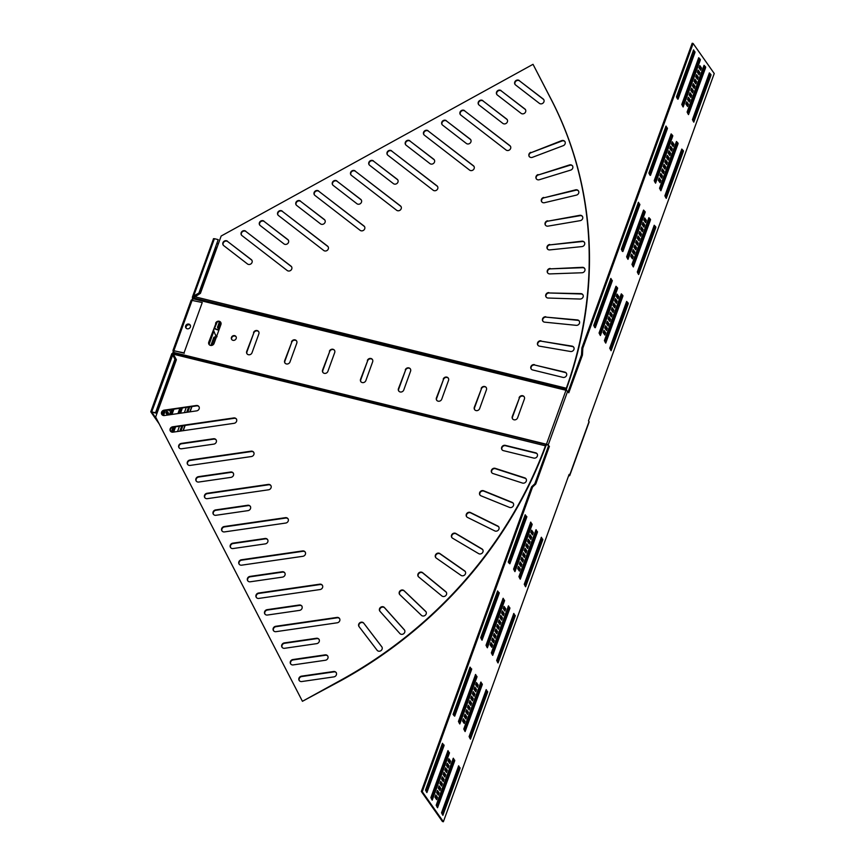 <?xml version="1.0" encoding="UTF-8"?>
<svg xmlns="http://www.w3.org/2000/svg" width="865" height="865" viewBox="0 0 865 865"><rect width="100%" height="100%" fill="white"/><g stroke="black" fill="none" stroke-linecap="round" stroke-linejoin="round"><path stroke-width="1.3" d="M573.787 347.33A2.919 2.617 -35.1 0 0 572.316 346.508L541.274 341.188A2.919 2.617 -35.1 0 0 537.998 345.351M541.014 340.81A2.919 2.617 -35.1 0 0 537.857 345.167A2.919 2.617 -35.1 0 0 539.479 346.162L570.511 351.493A2.919 2.617 -35.1 0 0 573.668 347.135A2.919 2.617 -35.1 0 0 572.046 346.13L541.274 341.188M579.312 321.153A2.919 2.617 -35.1 0 0 577.647 320.31L546.075 317.131A2.919 2.617 -35.1 0 0 542.982 321.315M545.804 316.752A2.919 2.617 -35.1 0 0 542.842 321.131A2.919 2.617 -35.1 0 0 544.647 322.158L576.231 325.337A2.919 2.617 -35.1 0 0 579.193 320.947A2.919 2.617 -35.1 0 0 577.377 319.931L546.075 317.131M582.956 294.846A2.919 2.617 -35.1 0 0 581.096 293.992L549.134 292.976A2.919 2.617 -35.1 0 0 546.248 297.182M548.875 292.597A2.919 2.617 -35.1 0 0 546.096 296.998A2.919 2.617 -35.1 0 0 548.107 298.036L580.058 299.041A2.919 2.617 -35.1 0 0 582.837 294.651A2.919 2.617 -35.1 0 0 580.826 293.613L549.134 292.976M584.708 268.55A2.919 2.617 -35.1 0 0 582.642 267.696L550.464 268.853A2.919 2.617 -35.1 0 0 547.761 273.048M550.194 268.474A2.919 2.617 -35.1 0 0 547.621 272.875A2.919 2.617 -35.1 0 0 549.826 273.913L582.004 272.756A2.919 2.617 -35.1 0 0 584.578 268.355A2.919 2.617 -35.1 0 0 582.383 267.317L550.464 268.853M584.545 242.395A2.919 2.617 -35.1 0 0 582.286 241.551L550.032 244.871A2.919 2.617 -35.1 0 0 547.534 249.055M549.772 244.492A2.919 2.617 -35.1 0 0 547.394 248.882A2.919 2.617 -35.1 0 0 549.794 249.899L582.048 246.579A2.919 2.617 -35.1 0 0 582.026 241.173L550.032 244.871M582.48 216.499A2.919 2.617 -35.1 0 0 580.026 215.688L547.859 221.159A2.919 2.617 -35.1 0 0 545.556 225.311M547.599 220.78A2.919 2.617 -35.1 0 0 545.415 225.127A2.919 2.617 -35.1 0 0 548.01 226.133L580.177 220.662A2.919 2.617 -35.1 0 0 582.361 216.304A2.919 2.617 -35.1 0 0 579.766 215.309L547.859 221.159M578.523 191.003A2.919 2.617 -35.1 0 0 575.874 190.224L543.955 197.815A2.919 2.617 -35.1 0 0 541.847 201.934M543.685 197.436A2.919 2.617 -35.1 0 0 541.695 201.75A2.919 2.617 -35.1 0 0 544.496 202.702L576.414 195.122A2.919 2.617 -35.1 0 0 575.603 189.846L543.955 197.815M565.007 141.655A2.919 2.617 -35.1 0 0 561.98 141.006L531.002 152.705A2.919 2.617 -35.1 0 0 529.283 156.706M530.742 152.327A2.919 2.617 -35.1 0 0 532.31 157.365L563.288 145.655A2.919 2.617 -35.1 0 0 561.709 140.617L531.002 152.705M572.695 166.015A2.919 2.617 -35.1 0 0 569.851 165.291L538.322 174.957A2.919 2.617 -35.1 0 0 536.408 179.023M538.052 174.579A2.919 2.617 -35.1 0 0 539.252 179.747L570.77 170.081A2.919 2.617 -35.1 0 0 569.581 164.912L538.322 174.957M566.413 373.269A2.919 2.617 -35.1 0 0 565.126 372.491L534.775 365.041A2.919 2.617 -35.1 0 0 531.315 369.16M534.516 364.662A2.919 2.617 -35.1 0 0 531.164 368.977A2.919 2.617 -35.1 0 0 532.602 369.939L562.953 377.389A2.919 2.617 -35.1 0 0 566.294 373.064A2.919 2.617 -35.1 0 0 564.856 372.112L534.775 365.041M364.63 226.727A2.919 2.617 -35.1 0 0 364.284 226.392L318.947 191.381A2.919 2.617 -35.1 0 0 314.536 195.058M318.688 191.003A2.919 2.617 -35.1 0 0 314.395 194.874A2.919 2.617 -35.1 0 0 314.892 195.382L360.218 230.393A2.919 2.617 -35.1 0 0 364.014 226.014L318.947 191.381M361.397 200.096A2.919 2.617 -35.1 0 0 361.051 199.772L337.188 181.347A2.919 2.617 -35.1 0 0 332.776 185.013M336.928 180.969A2.919 2.617 -35.1 0 0 332.636 184.829A2.919 2.617 -35.1 0 0 333.122 185.348L356.986 203.772A2.919 2.617 -35.1 0 0 360.781 199.393L337.188 181.347M328.149 246.806A2.919 2.617 -35.1 0 0 327.803 246.482L282.477 211.471A2.919 2.617 -35.1 0 0 278.065 215.136M282.206 211.092A2.919 2.617 -35.1 0 0 277.925 214.953A2.919 2.617 -35.1 0 0 278.411 215.472L323.737 250.482A2.919 2.617 -35.1 0 0 327.543 246.103L282.477 211.471M324.916 220.186A2.919 2.617 -35.1 0 0 324.57 219.851L300.717 201.426A2.919 2.617 -35.1 0 0 296.306 205.102M300.447 201.048A2.919 2.617 -35.1 0 0 296.154 204.919A2.919 2.617 -35.1 0 0 296.652 205.427L320.504 223.851A2.919 2.617 -35.1 0 0 324.31 219.472L300.717 201.426M437.582 186.559A2.919 2.617 -35.1 0 0 437.236 186.224L391.91 151.213A2.919 2.617 -35.1 0 0 387.498 154.889M391.64 150.834A2.919 2.617 -35.1 0 0 387.358 154.705A2.919 2.617 -35.1 0 0 387.844 155.213L433.17 190.224A2.919 2.617 -35.1 0 0 436.976 185.845L391.91 151.213M434.349 159.928A2.919 2.617 -35.1 0 0 434.003 159.603L410.151 141.179A2.919 2.617 -35.1 0 0 405.739 144.844M409.88 140.8A2.919 2.617 -35.1 0 0 405.588 144.66A2.919 2.617 -35.1 0 0 406.085 145.179L429.937 163.604A2.919 2.617 -35.1 0 0 433.743 159.225L410.151 141.179M401.111 206.638A2.919 2.617 -35.1 0 0 400.765 206.313L355.429 171.302A2.919 2.617 -35.1 0 0 351.017 174.968M355.158 170.924A2.919 2.617 -35.1 0 0 350.876 174.784A2.919 2.617 -35.1 0 0 351.363 175.303L396.7 210.314A2.919 2.617 -35.1 0 0 400.495 205.935L355.429 171.302M397.878 180.017A2.919 2.617 -35.1 0 0 397.532 179.682L373.669 161.258A2.919 2.617 -35.1 0 0 369.258 164.934M373.399 160.879A2.919 2.617 -35.1 0 0 369.117 164.75A2.919 2.617 -35.1 0 0 369.604 165.258L393.467 183.683A2.919 2.617 -35.1 0 0 397.262 179.304L373.669 161.258M251.964 260.354A2.919 2.617 -35.1 0 0 251.618 260.019L227.755 241.595A2.919 2.617 -35.1 0 0 223.343 245.271M227.495 241.216A2.919 2.617 -35.1 0 0 223.202 245.087A2.919 2.617 -35.1 0 0 223.689 245.595L247.552 264.02A2.919 2.617 -35.1 0 0 251.347 259.641L227.755 241.595M288.445 240.265A2.919 2.617 -35.1 0 0 288.088 239.94L264.236 221.516A2.919 2.617 -35.1 0 0 259.824 225.181M263.966 221.126A2.919 2.617 -35.1 0 0 259.684 224.997A2.919 2.617 -35.1 0 0 260.17 225.506L284.034 243.941A2.919 2.617 -35.1 0 0 287.829 239.562L264.236 221.516M291.678 266.896A2.919 2.617 -35.1 0 0 291.332 266.561L245.995 231.55A2.919 2.617 -35.1 0 0 241.584 235.226M245.725 231.171A2.919 2.617 -35.1 0 0 241.443 235.042A2.919 2.617 -35.1 0 0 241.93 235.55L287.267 270.561A2.919 2.617 -35.1 0 0 291.062 266.182L245.995 231.55M474.063 166.469A2.919 2.617 -35.1 0 0 473.717 166.145L428.391 131.134A2.919 2.617 -35.1 0 0 423.98 134.799M428.121 130.756A2.919 2.617 -35.1 0 0 423.828 134.616A2.919 2.617 -35.1 0 0 424.326 135.135L469.652 170.146A2.919 2.617 -35.1 0 0 473.447 165.766L428.391 131.134M470.83 139.849A2.919 2.617 -35.1 0 0 470.484 139.514L446.621 121.089A2.919 2.617 -35.1 0 0 442.21 124.765M446.362 120.711A2.919 2.617 -35.1 0 0 442.069 124.582A2.919 2.617 -35.1 0 0 442.556 125.09L466.419 143.514A2.919 2.617 -35.1 0 0 470.214 139.135L446.621 121.089M510.545 146.39A2.919 2.617 -35.1 0 0 510.199 146.055L464.862 111.044A2.919 2.617 -35.1 0 0 460.45 114.721M464.602 110.666A2.919 2.617 -35.1 0 0 460.31 114.537A2.919 2.617 -35.1 0 0 460.796 115.045L506.133 150.056A2.919 2.617 -35.1 0 0 509.928 145.677L464.862 111.044M507.312 119.759A2.919 2.617 -35.1 0 0 506.966 119.435L483.103 101.01A2.919 2.617 -35.1 0 0 478.691 104.676M482.832 100.632A2.919 2.617 -35.1 0 0 478.55 104.492A2.919 2.617 -35.1 0 0 479.037 105.011L502.9 123.436A2.919 2.617 -35.1 0 0 506.695 119.056L483.103 101.01M525.552 109.714A2.919 2.617 -35.1 0 0 525.206 109.39L501.343 90.966A2.919 2.617 -35.1 0 0 496.932 94.631M501.073 90.587A2.919 2.617 -35.1 0 0 496.791 94.447A2.919 2.617 -35.1 0 0 497.278 94.966L521.141 113.391A2.919 2.617 -35.1 0 0 524.936 109.012L501.343 90.966M543.782 99.68A2.919 2.617 -35.1 0 0 543.436 99.345L519.584 80.921A2.919 2.617 -35.1 0 0 515.172 84.597M519.314 80.542A2.919 2.617 -35.1 0 0 515.032 84.413A2.919 2.617 -35.1 0 0 515.518 84.921L539.371 103.346A2.919 2.617 -35.1 0 0 543.177 98.967L519.584 80.921M491.861 472.798A2.919 2.617 144.9 0 1 495.515 468.733L525.023 478.269A2.919 2.617 144.9 0 1 526.136 478.994M491.45 470.29A2.919 2.617 144.9 0 1 495.245 468.354L524.763 477.88A2.919 2.617 144.9 0 1 525.758 482.032A2.919 2.617 144.9 0 1 522.482 483.059L492.964 473.523A2.919 2.617 144.9 0 1 491.45 470.29M480.053 495.158A2.919 2.617 144.9 0 1 483.881 491.158L512.415 502.727A2.919 2.617 144.9 0 1 513.345 503.387M479.643 492.65A2.919 2.617 144.9 0 1 483.611 490.769L512.145 502.349A2.919 2.617 144.9 0 1 512.902 506.501A2.919 2.617 144.9 0 1 509.517 507.398L480.983 495.818A2.919 2.617 144.9 0 1 479.643 492.65M466.732 516.827A2.919 2.617 144.9 0 1 470.733 512.902L498.143 526.461A2.919 2.617 144.9 0 1 498.9 527.044M466.322 514.318A2.919 2.617 144.9 0 1 470.463 512.523L497.883 526.082A2.919 2.617 144.9 0 1 494.91 530.969L467.489 517.411A2.919 2.617 144.9 0 1 466.322 514.318M451.963 537.695A2.919 2.617 144.9 0 1 456.125 533.856L482.292 549.34A2.919 2.617 144.9 0 1 482.886 549.837M451.552 535.186A2.919 2.617 144.9 0 1 455.855 533.478L482.021 548.961A2.919 2.617 144.9 0 1 478.723 553.676L452.557 538.192A2.919 2.617 144.9 0 1 451.552 535.186M435.819 557.676A2.919 2.617 144.9 0 1 440.134 553.935L464.916 571.257A2.919 2.617 144.9 0 1 465.359 571.646M435.409 555.157A2.919 2.617 144.9 0 1 439.874 553.557L464.656 570.878A2.919 2.617 144.9 0 1 461.034 575.387L436.252 558.076A2.919 2.617 144.9 0 1 435.409 555.157M418.368 576.652A2.919 2.617 144.9 0 1 422.834 573.03L446.124 592.103A2.919 2.617 144.9 0 1 446.416 592.384M417.968 574.144A2.919 2.617 144.9 0 1 422.574 572.652L445.853 591.725A2.919 2.617 144.9 0 1 441.95 596.017L418.671 576.944A2.919 2.617 144.9 0 1 417.968 574.144M399.716 594.547A2.919 2.617 144.9 0 1 404.323 591.044L425.991 611.782A2.919 2.617 144.9 0 1 421.536 615.448L399.868 594.709A2.919 2.617 144.9 0 1 399.306 592.038A2.919 2.617 144.9 0 1 404.052 590.665L425.721 611.404A2.919 2.617 144.9 0 1 426.142 611.944M359.148 626.757A2.919 2.617 144.9 0 1 363.981 623.492L382.016 647.117M358.726 624.216A2.919 2.617 144.9 0 1 363.711 623.114L381.843 646.869A2.919 2.617 144.9 0 1 377.183 650.372L359.051 626.617A2.919 2.617 144.9 0 1 358.726 624.216M379.962 611.296A2.919 2.617 144.9 0 1 381.735 606.776A2.919 2.617 144.9 0 1 384.406 607.511L404.355 629.817A2.919 2.617 144.9 0 1 399.922 633.602L379.962 611.296A2.919 2.617 144.9 0 1 384.666 607.89L404.615 630.196A2.919 2.617 144.9 0 1 404.647 630.228M502.1 449.854A2.919 2.617 144.9 0 1 505.571 445.735L535.911 453.184A2.919 2.617 144.9 0 1 537.208 453.963M501.689 447.346A2.919 2.617 144.9 0 1 505.301 445.356L535.651 452.806A2.919 2.617 144.9 0 1 536.895 456.925A2.919 2.617 144.9 0 1 533.737 458.082L503.387 450.633A2.919 2.617 144.9 0 1 501.689 447.346M204.94 497.84A2.919 2.617 144.9 0 1 207.319 493.666L268.528 484.8A2.919 2.617 144.9 0 1 270.907 485.633M204.529 495.321A2.919 2.617 144.9 0 1 207.049 493.288L268.258 484.422A2.919 2.617 144.9 0 1 270.788 485.438A2.919 2.617 144.9 0 1 268.528 489.806L207.319 498.662A2.919 2.617 144.9 0 1 204.529 495.321M213.525 514.459A2.919 2.617 144.9 0 1 215.904 510.296L248.114 505.625A2.919 2.617 144.9 0 1 250.493 506.457M213.114 511.95A2.919 2.617 144.9 0 1 215.634 509.918L247.855 505.246A2.919 2.617 144.9 0 1 248.114 510.62L215.904 515.291A2.919 2.617 144.9 0 1 213.114 511.95M187.759 464.592A2.919 2.617 144.9 0 1 190.138 460.418L251.358 451.552A2.919 2.617 144.9 0 1 253.737 452.384M187.359 462.072A2.919 2.617 144.9 0 1 189.878 460.039L251.088 451.173A2.919 2.617 144.9 0 1 253.618 452.179A2.919 2.617 144.9 0 1 251.358 456.547L190.149 465.413A2.919 2.617 144.9 0 1 187.359 462.072M196.355 481.21A2.919 2.617 144.9 0 1 198.734 477.037L230.944 472.377A2.919 2.617 144.9 0 1 233.323 473.209M195.944 478.702A2.919 2.617 144.9 0 1 198.463 476.658L230.685 471.998A2.919 2.617 144.9 0 1 233.204 473.004A2.919 2.617 144.9 0 1 230.944 477.372L198.734 482.043A2.919 2.617 144.9 0 1 195.944 478.702M239.281 564.337A2.919 2.617 144.9 0 1 241.659 560.163L302.869 551.308A2.919 2.617 144.9 0 1 305.248 552.13M238.87 561.828A2.919 2.617 144.9 0 1 241.389 559.785L302.609 550.929A2.919 2.617 144.9 0 1 305.129 551.935A2.919 2.617 144.9 0 1 302.869 556.303L241.659 565.169A2.919 2.617 144.9 0 1 238.87 561.828M247.866 580.966A2.919 2.617 144.9 0 1 250.245 576.793L282.466 572.133A2.919 2.617 144.9 0 1 284.844 572.954M247.455 578.447A2.919 2.617 144.9 0 1 249.974 576.414L282.195 571.743A2.919 2.617 144.9 0 1 284.715 572.76A2.919 2.617 144.9 0 1 282.466 577.128L250.245 581.788A2.919 2.617 144.9 0 1 247.455 578.447M222.11 531.088A2.919 2.617 144.9 0 1 224.489 526.915L285.699 518.059A2.919 2.617 144.9 0 1 288.077 518.881M221.7 528.569A2.919 2.617 144.9 0 1 224.219 526.536L285.428 517.67A2.919 2.617 144.9 0 1 287.959 518.686A2.919 2.617 144.9 0 1 285.699 523.055L224.489 531.91A2.919 2.617 144.9 0 1 221.7 528.569M230.696 547.707A2.919 2.617 144.9 0 1 233.074 543.544L265.285 538.873A2.919 2.617 144.9 0 1 267.663 539.706M230.285 545.199A2.919 2.617 144.9 0 1 232.804 543.166L265.025 538.495A2.919 2.617 144.9 0 1 267.545 539.511A2.919 2.617 144.9 0 1 265.285 543.88L233.074 548.54A2.919 2.617 144.9 0 1 230.285 545.199M162.004 414.713A2.919 2.617 144.9 0 1 164.382 410.54L196.604 405.88A2.919 2.617 144.9 0 1 198.982 406.701M161.593 412.194A2.919 2.617 144.9 0 1 164.123 410.161L196.333 405.501A2.919 2.617 144.9 0 1 198.863 406.507A2.919 2.617 144.9 0 1 196.604 410.875L164.382 415.535A2.919 2.617 144.9 0 1 161.593 412.194M179.174 447.962A2.919 2.617 144.9 0 1 181.553 443.788L213.774 439.128A2.919 2.617 144.9 0 1 216.153 439.95M178.774 445.453A2.919 2.617 144.9 0 1 181.293 443.41L213.504 438.75A2.919 2.617 144.9 0 1 216.034 439.755A2.919 2.617 144.9 0 1 213.774 444.123L181.553 448.784A2.919 2.617 144.9 0 1 178.774 445.453M170.589 431.332A2.919 2.617 144.9 0 1 172.968 427.169L234.188 418.303A2.919 2.617 144.9 0 1 236.567 419.125M170.178 428.824A2.919 2.617 144.9 0 1 172.708 426.791L233.918 417.925A2.919 2.617 144.9 0 1 234.188 423.299L172.968 432.165A2.919 2.617 144.9 0 1 170.178 428.824M256.451 597.585A2.919 2.617 144.9 0 1 258.83 593.422L320.039 584.556A2.919 2.617 144.9 0 1 322.418 585.378M256.04 595.077A2.919 2.617 144.9 0 1 258.559 593.033L319.78 584.178A2.919 2.617 144.9 0 1 322.299 585.183A2.919 2.617 144.9 0 1 320.039 589.552L258.83 598.418A2.919 2.617 144.9 0 1 256.04 595.077M265.036 614.215A2.919 2.617 144.9 0 1 267.415 610.041L299.636 605.381A2.919 2.617 144.9 0 1 302.015 606.203M264.625 611.696A2.919 2.617 144.9 0 1 267.144 609.663L299.366 605.003A2.919 2.617 144.9 0 1 299.636 610.376L267.415 615.037A2.919 2.617 144.9 0 1 264.625 611.696M273.621 630.834A2.919 2.617 144.9 0 1 276 626.671L337.209 617.805A2.919 2.617 144.9 0 1 339.588 618.637M273.21 628.325A2.919 2.617 144.9 0 1 275.73 626.292L336.95 617.426A2.919 2.617 144.9 0 1 339.469 618.432A2.919 2.617 144.9 0 1 337.209 622.8L276 631.666A2.919 2.617 144.9 0 1 273.21 628.325M282.206 647.463A2.919 2.617 144.9 0 1 284.585 643.29L316.806 638.63A2.919 2.617 144.9 0 1 319.185 639.451M281.795 644.955A2.919 2.617 144.9 0 1 284.315 642.911L316.536 638.251A2.919 2.617 144.9 0 1 316.806 643.625L284.585 648.296A2.919 2.617 144.9 0 1 281.795 644.955M290.791 664.093A2.919 2.617 144.9 0 1 293.17 659.919L325.391 655.259A2.919 2.617 144.9 0 1 327.77 656.081M290.381 661.574A2.919 2.617 144.9 0 1 292.9 659.541L325.121 654.87A2.919 2.617 144.9 0 1 327.64 655.886A2.919 2.617 144.9 0 1 325.391 660.255L293.17 664.915A2.919 2.617 144.9 0 1 290.381 661.574M299.377 680.712A2.919 2.617 144.9 0 1 301.755 676.549L333.976 671.878A2.919 2.617 144.9 0 1 336.355 672.711M298.966 678.203A2.919 2.617 144.9 0 1 301.485 676.16L333.706 671.5A2.919 2.617 144.9 0 1 333.976 676.873L301.755 681.544A2.919 2.617 144.9 0 1 298.966 678.203M186.213 328.268A2.584 2.314 144.9 0 1 190.365 325.359M186.051 328.105A2.584 2.314 144.9 0 1 190.257 325.143A2.584 2.314 144.9 0 0 186.051 328.105M231.842 339.653A2.584 2.314 144.9 0 1 236.048 336.701M236.167 338.561A2.584 2.314 144.9 0 1 231.701 339.469A2.584 2.314 144.9 0 1 233.539 335.631A2.584 2.314 144.9 0 1 236.167 338.561M548.28 444.751L567.656 391.196L565.959 390.342L546.572 443.896L549.394 446.351L535.738 484.065L532.581 486.995L422.271 791.713L443.377 821.75L569.116 474.409L569.646 475.166A3.125 0.854 19.9 0 1 569.743 475.534A3.125 0.854 19.9 0 1 568.608 475.793M567.656 391.196L568.781 392.796L582.437 355.082L582.826 348.206L693.125 43.488L714.231 73.514L588.492 420.855L589.033 421.612A3.125 0.854 19.9 0 1 589.13 421.979L569.743 475.534M258.711 331.728A2.919 2.617 -35.1 0 0 253.802 332.939L246.979 351.796A2.919 2.617 144.9 0 0 247.12 353.926M220.77 322.418A2.919 2.617 -35.1 0 0 215.872 323.629L209.038 342.486A2.919 2.617 144.9 0 0 209.189 344.616M296.641 341.037A2.919 2.617 -35.1 0 0 291.743 342.248L284.909 361.105A2.919 2.617 144.9 0 0 285.061 363.235M334.582 350.347A2.919 2.617 -35.1 0 0 329.673 351.558L322.85 370.415A2.919 2.617 144.9 0 0 322.991 372.555M372.512 359.656A2.919 2.617 -35.1 0 0 367.614 360.867L360.792 379.724A2.919 2.617 144.9 0 0 360.932 381.865M410.453 368.966A2.919 2.617 -35.1 0 0 405.544 370.177L398.722 389.034A2.919 2.617 144.9 0 0 398.862 391.175M448.384 378.275A2.919 2.617 -35.1 0 0 443.486 379.486L436.663 398.343A2.919 2.617 144.9 0 0 436.803 400.484M486.325 387.596A2.919 2.617 -35.1 0 0 481.416 388.796L474.593 407.653A2.919 2.617 144.9 0 0 474.734 409.794M524.255 396.905A2.919 2.617 -35.1 0 0 519.357 398.105L512.534 416.962A2.919 2.617 144.9 0 0 512.675 419.103M302.436 701.299L341.264 679.922A411.816 368.879 144.9 0 0 545.566 445.54L546.15 444.545A411.816 181.088 -176.8 0 0 546.291 444.405L546.55 443.961A411.816 368.879 144.9 0 0 546.572 443.896L546.842 444.275A411.816 368.879 144.9 0 1 546.821 444.34L546.237 445.345A411.816 181.088 -176.8 0 1 546.096 445.475L545.837 445.918A411.816 368.879 144.9 0 1 341.524 680.301L302.436 701.299L155.635 417.038L176.395 359.71L173.227 353.926A1.665 0.584 -76.2 0 1 173.032 353.969A1.665 0.584 -76.2 0 1 172.881 353.85L172.481 354.531L175.173 359.613L155.83 413.07L151.753 412.151L156.965 419.601M546.821 444.34L173.638 352.444L173.962 350.79A1.665 0.584 -76.2 0 1 174.092 351.19M192.571 300.144L193.349 297.776M253.542 332.56A2.919 2.617 -35.1 0 1 258.581 331.533A2.919 2.617 -35.1 0 1 258.851 333.868L252.029 352.725A2.919 2.617 144.9 0 1 246.979 353.753A2.919 2.617 144.9 0 1 246.709 351.417L253.802 332.939M215.601 323.25A2.919 2.617 -35.1 0 1 220.651 322.223A2.919 2.617 -35.1 0 1 220.91 324.559L214.088 343.416A2.919 2.617 144.9 0 1 209.038 344.432A2.919 2.617 144.9 0 1 208.779 342.108L215.872 323.629M291.473 341.87A2.919 2.617 -35.1 0 1 296.522 340.842A2.919 2.617 -35.1 0 1 296.782 343.178L289.959 362.035A2.919 2.617 144.9 0 1 284.65 360.727L291.743 342.248M329.414 351.179A2.919 2.617 -35.1 0 1 334.723 352.488L327.9 371.345A2.919 2.617 144.9 0 1 322.85 372.372A2.919 2.617 144.9 0 1 322.58 370.036L329.673 351.558M367.344 360.489A2.919 2.617 -35.1 0 1 372.393 359.462A2.919 2.617 -35.1 0 1 372.653 361.797L365.83 380.654A2.919 2.617 144.9 0 1 360.521 379.346L367.614 360.867M405.285 369.798A2.919 2.617 -35.1 0 1 410.594 371.107L403.771 389.964A2.919 2.617 144.9 0 1 398.722 390.991A2.919 2.617 144.9 0 1 398.451 388.655L405.544 370.177M443.215 379.108A2.919 2.617 -35.1 0 1 448.265 378.081A2.919 2.617 -35.1 0 1 448.524 380.416L441.701 399.273A2.919 2.617 144.9 0 1 436.393 397.965L443.486 379.486M481.156 388.417A2.919 2.617 -35.1 0 1 486.465 389.726L479.643 408.583A2.919 2.617 144.9 0 1 474.593 409.61A2.919 2.617 144.9 0 1 474.323 407.274L481.416 388.796M519.087 397.727A2.919 2.617 -35.1 0 1 524.136 396.7A2.919 2.617 -35.1 0 1 524.395 399.035L517.573 417.892A2.919 2.617 144.9 0 1 512.264 416.584L519.357 398.105M565.959 390.342A411.816 368.879 -35.1 0 0 565.98 390.277L193.079 298.76M549.394 446.351L546.842 444.275M502.414 610.917L504.122 613.35L503.3 615.61L501.603 613.177L502.414 610.917M504.057 606.397L505.766 608.819L504.944 611.079L503.235 608.657L504.057 606.397M487.373 647.788L486.022 645.29L503.149 598.277L504.544 600.807L487.373 647.788M492.704 655.378L491.342 652.88L508.479 605.857L509.874 608.387L492.704 655.378M500.781 615.448L502.479 617.87L501.668 620.129L499.959 617.707L500.781 615.448M499.137 619.967L500.846 622.4L500.024 624.66L498.327 622.227L499.137 619.967M497.505 624.498L499.202 626.92L498.391 629.179L496.683 626.757L497.505 624.498M495.861 629.017L497.57 631.45L496.748 633.71L495.039 631.288L495.861 629.017M526.72 543.793L528.418 546.215L527.607 548.475L525.898 546.053L526.72 543.793M525.077 548.313L526.785 550.745L525.963 553.005L524.255 550.572L525.077 548.313M523.444 552.843L525.142 555.265L524.331 557.525L522.622 555.103L523.444 552.843M521.8 557.363L523.509 559.796L522.687 562.055L520.979 559.623L521.8 557.363M498.035 662.958L496.672 660.46L513.81 613.447L515.205 615.977L498.035 662.958M517.702 568.683L518.524 566.413L520.233 568.846L519.411 571.105L517.702 568.683M526.796 517.032L509.863 563.796L508.231 562.055L525.196 514.761L526.796 517.032L525.844 516.805L509.042 563.212M520.168 561.893L521.865 564.315L521.054 566.586L519.346 564.153L520.168 561.893M474.842 687.102L476.55 689.524L475.728 691.784L474.02 689.362L474.842 687.102M473.198 691.622L474.907 694.054L474.085 696.314L472.387 693.892L473.198 691.622M471.566 696.152L473.274 698.574L472.452 700.845L470.744 698.412L471.566 696.152M469.922 700.672L471.63 703.104L470.809 705.364L469.111 702.942L469.922 700.672M471.641 669.402L454.709 716.166L453.076 714.414L470.041 667.12L471.641 669.402L470.69 669.164L453.887 715.571M465.013 714.252L466.711 716.674L465.9 718.945L464.191 716.512L465.013 714.252M466.646 709.722L468.354 712.154L467.532 714.414L465.824 711.992L466.646 709.722M468.289 705.202L469.987 707.624L469.176 709.895L467.468 707.462L468.289 705.202M476.474 682.572L478.183 685.004L477.361 687.264L475.664 684.831L476.474 682.572M459.791 723.973L458.439 721.475L475.577 674.451L476.972 676.981L459.791 723.973M465.121 731.563L463.77 729.054L480.908 682.042L482.292 684.572L465.121 731.563M470.452 739.143L469.1 736.645L486.227 689.621L487.622 692.151L470.452 739.143M494.229 633.548L495.926 635.97L495.115 638.24L493.407 635.807L494.229 633.548M492.585 638.067L494.293 640.5L493.472 642.76L491.763 640.338L492.585 638.067M499.213 593.217L482.043 640.208L480.691 637.71L497.613 590.946L499.213 593.217L498.262 592.99L481.47 639.386M490.131 644.857L490.952 642.598L492.65 645.02L491.839 647.29L490.131 644.857M514.945 571.614L513.594 569.116L530.732 522.092L532.126 524.623L514.945 571.614M531.629 530.213L533.337 532.635L532.516 534.905L530.818 532.472L531.629 530.213M529.996 534.732L531.694 537.165L530.883 539.425L529.175 537.003L529.996 534.732M528.353 539.263L530.061 541.685L529.239 543.955L527.542 541.522L528.353 539.263M520.276 579.193L518.924 576.696L536.062 529.683L537.446 532.202L520.276 579.193M525.606 586.784L524.255 584.286L541.382 537.262L542.777 539.792L525.606 586.784M462.548 721.042L463.37 718.783L465.078 721.205L464.256 723.464L462.548 721.042M447.259 763.276L448.967 765.709L448.146 767.969L446.448 765.547L447.259 763.276M445.626 767.806L447.335 770.228L446.513 772.499L444.805 770.066L445.626 767.806M443.983 772.326L445.691 774.759L444.87 777.019L443.172 774.597L443.983 772.326M442.35 776.857L444.059 779.279L443.237 781.549L441.528 779.116L442.35 776.857M444.059 745.576L426.888 792.567L425.537 790.069L442.458 743.305L444.059 745.576L443.118 745.349L426.315 791.745M437.43 790.437L439.139 792.859L438.317 795.119L436.62 792.697L437.43 790.437M439.074 785.907L440.772 788.339L439.961 790.599L438.252 788.166L439.074 785.907M440.707 781.387L442.415 783.809L441.593 786.069L439.896 783.647L440.707 781.387M448.903 758.756L450.611 761.178L449.789 763.449L448.081 761.016L448.903 758.756M432.219 800.157L430.867 797.649L447.994 750.636L449.389 753.166L432.219 800.157M437.549 807.737L436.187 805.239L453.325 758.216L454.72 760.746L437.549 807.737M442.88 815.327L441.518 812.819L458.655 765.806L460.05 768.336L442.88 815.327M434.976 797.216L435.798 794.957L437.495 797.389L436.684 799.649L434.976 797.216M632.38 251.888L634.088 254.31L634.91 252.05L633.202 249.628L632.38 251.888M630.747 256.418L632.456 258.84L633.266 256.581L631.569 254.148L630.747 256.418M645.193 211.828L643.56 210.076L626.628 256.84L627.99 259.349L645.16 212.358L643.43 210.444M650.523 219.407L648.891 217.666L631.958 264.43L633.353 266.961L650.491 219.937L648.761 218.023M634.023 247.358L635.732 249.79L636.543 247.531L634.845 245.098L634.023 247.358M635.656 242.838L637.364 245.26L638.186 243L636.478 240.578L635.656 242.838M637.3 238.308L639.008 240.74L639.819 238.481L638.121 236.048L637.3 238.308M638.932 233.788L640.641 236.21L641.462 233.95L639.754 231.517L638.932 233.788M608.084 319.012L609.793 321.445L610.604 319.185L608.906 316.752L608.084 319.012M609.717 314.492L611.425 316.914L612.247 314.655L610.539 312.233L609.717 314.492M611.36 309.962L613.069 312.395L613.88 310.135L612.182 307.702L611.36 309.962M612.993 305.442L614.701 307.864L615.523 305.604L613.815 303.183L612.993 305.442M655.843 226.998L654.221 225.246L637.289 272.01L638.651 274.519L655.821 227.527L654.091 225.614M617.091 294.122L616.269 296.392L617.978 298.814L618.799 296.554L617.091 294.122M595.325 327.716L612.258 280.952L610.863 278.422L593.725 325.445L594.839 327.597M614.637 300.912L616.345 303.345L617.156 301.074L615.458 298.652L614.637 300.912M659.963 175.703L661.671 178.136L662.482 175.876L660.784 173.443L659.963 175.703M661.595 171.184L663.304 173.606L664.125 171.346L662.417 168.924L661.595 171.184M663.239 166.653L664.947 169.086L665.758 166.815L664.061 164.393L663.239 166.653M664.871 162.133L666.58 164.555L667.402 162.296L665.693 159.863L664.871 162.133M650.48 175.357L667.412 128.593L666.018 126.063L648.88 173.076L649.993 175.238M669.791 148.553L671.5 150.986L672.31 148.715L670.613 146.293L669.791 148.553M668.148 153.083L669.856 155.505L670.678 153.246L668.969 150.813L668.148 153.083M666.515 157.603L668.223 160.036L669.034 157.765L667.337 155.343L666.515 157.603M658.319 180.234L660.027 182.656L660.849 180.396L659.141 177.974L658.319 180.234M672.765 135.643L671.143 133.902L654.21 180.666L655.562 183.164L672.732 136.173L671.013 134.259M678.095 143.233L676.462 141.482L659.541 188.246L660.892 190.754L678.063 143.763L676.333 141.849M683.426 150.813L681.793 149.072L664.871 195.836L666.255 198.366L683.393 151.343L681.663 149.429M640.576 229.257L642.284 231.69L643.095 229.42L641.398 226.998L640.576 229.257M642.208 224.738L643.917 227.16L644.739 224.9L643.03 222.467L642.208 224.738M622.897 251.531L639.83 204.767L638.435 202.248L621.308 249.261L622.422 251.412M644.674 217.948L643.852 220.207L645.56 222.64L646.371 220.37L644.674 217.948M617.61 288.013L615.988 286.261L599.056 333.025L600.407 335.523L617.578 288.542L615.858 286.618M603.165 332.593L604.873 335.025L605.695 332.755L603.986 330.333L603.165 332.593M604.808 328.073L606.516 330.495L607.327 328.235L605.63 325.802L604.808 328.073M606.441 323.542L608.149 325.975L608.971 323.705L607.262 321.283L606.441 323.542M622.941 295.592L621.308 293.851L604.386 340.615L605.738 343.113L622.908 296.122L621.178 294.208M628.271 303.183L626.638 301.431L609.717 348.195L611.101 350.725L628.239 303.712L626.509 301.788M672.246 141.763L671.424 144.022L673.132 146.455L673.954 144.196L672.246 141.763M687.534 99.529L689.243 101.951L690.065 99.691L688.356 97.258L687.534 99.529M689.178 94.999L690.886 97.431L691.697 95.161L690 92.739L689.178 94.999M690.811 90.479L692.519 92.901L693.341 90.641L691.632 88.208L690.811 90.479M692.454 85.949L694.163 88.381L694.973 86.111L693.276 83.689L692.454 85.949M678.052 99.172L694.984 52.408L693.589 49.878L676.462 96.902L677.576 99.053M697.363 72.368L699.071 74.801L699.893 72.541L698.185 70.108L697.363 72.368M695.73 76.899L697.439 79.32L698.25 77.061L696.552 74.639L695.73 76.899M694.087 81.429L695.795 83.851L696.617 81.591L694.909 79.158L694.087 81.429M685.902 104.049L687.61 106.482L688.421 104.211L686.724 101.789L685.902 104.049M700.347 59.469L698.715 57.717L681.782 104.481L683.145 106.99L700.315 59.999L698.585 58.085M705.678 67.048L704.045 65.308L687.113 112.072L688.508 114.602L705.645 67.578L703.915 65.664M710.998 74.639L709.376 72.887L692.443 119.651L693.795 122.16L710.976 75.168L709.246 73.255M699.828 65.589L699.007 67.848L700.715 70.27L701.526 68.011L699.828 65.589M502.154 611.652L503.171 613.112L502.619 614.637M503.787 607.133L504.814 608.582L504.263 610.117M502.814 598.883L503.592 600.57L486.8 646.977M508.144 606.473L508.923 608.16L492.131 654.556M500.511 616.183L501.538 617.642L500.986 619.167M498.878 620.702L499.894 622.162L499.343 623.687M497.234 625.233L498.262 626.692L497.71 628.217M495.602 629.752L496.618 631.212L496.067 632.737M526.45 544.528L527.477 545.988L526.926 547.513M524.817 549.048L525.833 550.508L525.282 552.032M523.174 553.578L524.201 555.038L523.649 556.563M521.541 558.098L522.557 559.558L522.006 561.082M513.475 614.053L514.253 615.739L497.451 662.147M518.254 567.148L519.281 568.608L518.73 570.132M525.066 515.118L525.844 516.805M519.897 562.628L520.925 564.088L520.373 565.613M474.571 687.837L475.599 689.297L475.047 690.821M472.939 692.357L473.955 693.817L473.404 695.341M471.295 696.887L472.322 698.347L471.771 699.871M469.663 701.418L470.679 702.867L470.128 704.391M469.911 667.488L470.69 669.164M464.743 714.987L465.77 716.447L465.219 717.972M466.386 710.468L467.403 711.917L466.851 713.441M468.019 705.937L469.046 707.397L468.495 708.922M476.215 683.307L477.231 684.766L476.68 686.291M475.242 675.068L476.02 676.754L459.218 723.151M480.572 682.658L481.351 684.334L464.548 730.741M485.892 690.238L486.681 691.924L469.879 738.321M493.958 634.283L494.985 635.743L494.434 637.267M492.326 638.813L493.342 640.262L492.791 641.787M497.483 591.303L498.262 592.99M490.682 643.333L491.709 644.793L491.158 646.317M530.396 522.709L531.175 524.385L514.372 570.792M531.37 530.948L532.386 532.408L531.834 533.932M529.726 535.478L530.753 536.927L530.202 538.452M528.093 539.998L529.11 541.458L528.558 542.982M535.716 530.288L536.505 531.975L519.703 578.382M541.047 537.879L541.836 539.555L525.033 585.962M463.11 719.518L464.127 720.977L463.575 722.502M447 764.011L448.016 765.471L447.464 766.995M445.356 768.542L446.383 770.001L445.832 771.526M443.723 773.072L444.74 774.521L444.188 776.046M442.08 777.592L443.107 779.051L442.556 780.576M442.329 743.662L443.118 745.349M437.171 791.172L438.187 792.632L437.636 794.157M438.804 786.642L439.831 788.101L439.279 789.626M440.447 782.122L441.464 783.571L440.912 785.106M448.632 759.492L449.659 760.951L449.108 762.476M447.659 751.252L448.438 752.928L431.646 799.336M452.99 758.832L453.768 760.519L436.976 806.915M458.32 766.422L459.099 768.098L442.307 814.506M435.528 795.692L436.555 797.152L436.003 798.676M548.442 446.113L534.797 483.827L531.629 486.757L421.331 791.486L442.426 821.512L443.377 821.75M568.1 391.823L581.485 354.845L581.875 347.968L692.184 43.25L693.125 43.488M633.407 253.348L633.959 251.823L632.931 250.363M631.774 257.867L632.326 256.343L631.299 254.883M627.417 258.527L644.241 211.59M632.748 266.117L649.572 219.18M635.051 248.817L635.602 247.293L634.575 245.833M636.683 244.298L637.235 242.773L636.207 241.313M638.327 239.767L638.878 238.243L637.851 236.783M639.959 235.248L640.511 233.712L639.484 232.263M609.111 320.472L609.663 318.947L608.636 317.487M610.744 315.952L611.296 314.428L610.279 312.968M612.388 311.422L612.939 309.897L611.912 308.437M614.02 306.902L614.572 305.377L613.555 303.918M638.067 273.697L654.902 226.76M617.296 297.852L617.848 296.317L616.832 294.868M594.504 327.121L611.306 280.714L610.528 279.038M615.664 302.372L616.215 300.847L615.188 299.387M660.99 177.163L661.541 175.638L660.514 174.179M662.622 172.643L663.174 171.108L662.147 169.659M664.266 168.113L664.817 166.588L663.79 165.129M665.899 163.582L666.45 162.058L665.423 160.609M649.658 174.762L666.461 128.355L665.682 126.679M670.818 150.013L671.37 148.488L670.343 147.028M669.175 154.532L669.726 153.008L668.699 151.559M667.542 159.063L668.094 157.538L667.066 156.078M659.346 181.693L659.898 180.169L658.87 178.709M654.989 182.342L671.824 135.416M660.319 189.932L677.144 142.995M665.65 197.512L682.474 150.586M641.603 230.717L642.154 229.193L641.127 227.733M643.236 226.187L643.787 224.662L642.771 223.213M622.086 250.947L638.878 204.54L638.1 202.853M644.879 221.667L645.431 220.143L644.403 218.683M599.834 334.712L616.669 287.775M604.192 334.052L604.743 332.528L603.716 331.068M605.835 329.522L606.387 327.997L605.359 326.548M607.468 325.002L608.019 323.478L606.992 322.018M605.165 342.291L621.989 295.365M610.495 349.882L627.32 302.945M672.451 145.482L673.002 143.958L671.986 142.498M688.562 100.989L689.113 99.453L688.086 98.005M690.205 96.458L690.757 94.934L689.729 93.474M691.838 91.928L692.389 90.403L691.362 88.954M693.481 87.408L694.033 85.884L693.006 84.424M677.241 98.578L694.033 52.181L693.254 50.494M698.39 73.828L698.942 72.303L697.914 70.843M696.758 78.358L697.309 76.834L696.282 75.374M695.114 82.878L695.665 81.353L694.638 79.894M686.918 105.508L687.48 103.984L686.453 102.524M682.572 106.168L699.396 59.231M687.891 113.748L704.726 66.821M693.222 121.338L710.057 74.401M700.034 69.308L700.585 67.784L699.558 66.324M535.738 484.065L534.797 483.827M532.581 486.995L531.629 486.757M422.271 791.713L421.331 791.486M437.495 797.389L436.555 797.152M450.611 761.178L449.659 760.951M442.415 783.809L441.464 783.571M440.772 788.339L439.831 788.101M439.139 792.859L438.187 792.632M444.059 779.279L443.107 779.051M445.691 774.759L444.74 774.521M447.335 770.228L446.383 770.001M448.967 765.709L448.016 765.471M465.078 721.205L464.127 720.977M530.061 541.685L529.11 541.458M531.694 537.165L530.753 536.927M533.337 532.635L532.386 532.408M492.65 645.02L491.709 644.793M494.293 640.5L493.342 640.262M495.926 635.97L494.985 635.743M478.183 685.004L477.231 684.766M469.987 707.624L469.046 707.397M468.354 712.154L467.403 711.917M466.711 716.674L465.77 716.447M471.63 703.104L470.679 702.867M473.274 698.574L472.322 698.347M474.907 694.054L473.955 693.817M476.55 689.524L475.599 689.297M521.865 564.315L520.925 564.088M520.233 568.846L519.281 568.608M523.509 559.796L522.557 559.558M525.142 555.265L524.201 555.038M526.785 550.745L525.833 550.508M528.418 546.215L527.477 545.988M497.57 631.45L496.618 631.212M499.202 626.92L498.262 626.692M500.846 622.4L499.894 622.162M502.479 617.87L501.538 617.642M505.766 608.819L504.814 608.582M504.122 613.35L503.171 613.112M173.638 352.444L173.27 352.996M546.096 445.475L546.15 444.545L173.314 353.039L173.227 353.926M173.26 353.98L173.833 354.628M173.314 353.039L173.562 354.239L545.837 445.918M582.437 355.082L581.485 354.845M582.826 348.206L581.875 347.968M701.526 68.011L700.585 67.784M688.421 104.211L687.48 103.984M696.617 81.591L695.665 81.353M698.25 77.061L697.309 76.834M699.893 72.541L698.942 72.303M694.973 86.111L694.033 85.884M693.341 90.641L692.389 90.403M691.697 95.161L690.757 94.934M690.065 99.691L689.113 99.453M673.954 144.196L673.002 143.958M608.971 323.705L608.019 323.478M607.327 328.235L606.387 327.997M605.695 332.755L604.743 332.528M646.371 220.37L645.431 220.143M644.739 224.9L643.787 224.662M643.095 229.42L642.154 229.193M660.849 180.396L659.898 180.169M669.034 157.765L668.094 157.538M670.678 153.246L669.726 153.008M672.31 148.715L671.37 148.488M667.402 162.296L666.45 162.058M665.758 166.815L664.817 166.588M664.125 171.346L663.174 171.108M662.482 175.876L661.541 175.638M617.156 301.074L616.215 300.847M618.799 296.554L617.848 296.317M615.523 305.604L614.572 305.377M613.88 310.135L612.939 309.897M612.247 314.655L611.296 314.428M610.604 319.185L609.663 318.947M641.462 233.95L640.511 233.712M639.819 238.481L638.878 238.243M638.186 243L637.235 242.773M636.543 247.531L635.602 247.293M633.266 256.581L632.326 256.343M634.91 252.05L633.959 251.823M533.024 64.313L551.297 99.702A411.816 368.879 -35.1 0 1 566.424 387.942L566.132 389.337A411.816 340.583 -132.8 0 1 566.11 389.661L566.251 390.656L566.543 389.261A411.816 340.583 -132.8 0 0 566.564 388.947L566.683 388.32A411.816 368.879 -35.1 0 0 551.567 100.081L533.024 64.313L221.17 236.015L200.421 293.343L193.219 297.895M184.029 352.866L202.259 302.523L184.029 352.866L173.022 350.606A1.665 0.584 -76.2 0 1 172.903 352.715A1.665 0.584 -76.2 0 1 172.265 353.699M190.376 327.013A2.584 2.314 144.9 0 1 185.91 327.921A2.584 2.314 144.9 0 1 187.759 324.083A2.584 2.314 144.9 0 1 190.376 327.013M191.911 299.993A1.665 0.584 103.8 0 0 192.225 299.355A1.665 0.584 103.8 0 0 192.344 297.236L193.295 297.474L193.695 295.917L198.863 293.073L218.207 239.627L198.863 293.073M193.392 297.722A1.665 0.584 103.8 0 0 193.295 297.474L193.965 296.295L199.123 293.462M217.299 243.249L218.131 244.417M199.491 293.851L215.936 247.012M220.391 322.072L218.391 327.608L217.439 327.381L218.715 329.197A2.087 0.573 19.9 0 1 218.78 329.446A2.087 0.573 19.9 0 1 216.996 329.392A2.087 0.573 19.9 0 1 214.931 328.268A1.665 0.584 103.8 0 0 214.779 328.159A1.665 0.584 103.8 0 0 214.023 329.003A1.665 0.584 103.8 0 0 213.698 330.776L216.088 336.474L217.039 336.701M167.453 415.092L165.972 412.994L166.794 410.734L168.502 413.156L167.821 415.038M173.216 365.019L156.489 412.648M169.724 409.772L169.313 410.897L168.632 409.924M161.712 413.827L162.566 411.47M165.377 410.399L163.517 415.535M169.432 414.811L171.346 409.534M173.897 409.167L171.994 414.432M171.324 431.905L173.043 427.159M177.952 413.578L179.866 408.302M182.418 407.934L180.515 413.2M175.595 426.791L173.692 432.057M174.914 359.235L155.559 412.692L150.769 411.794L159.138 423.818M166.523 411.47L167.551 412.929L166.999 414.454M164.285 410.551L162.609 415.211M172.816 409.318L170.902 414.595M181.336 408.085L179.423 413.362M174.503 426.942L172.611 432.197M215.85 335.242L216.78 335.988M218.921 330.062A3.125 0.854 19.9 0 1 214.347 328.408M211.957 345.362L214.812 337.501L213.86 337.264L210.887 345.47M216.434 336.918L214.812 337.501M216.088 336.474L213.86 337.264M217.439 327.381L219.515 321.65M218.391 327.608L219.321 328.938M202.259 302.523L191.251 300.252M173.022 350.606L174.006 350.757M218.207 239.627L214.412 238.686L193.695 295.917L192.344 297.236L213.46 238.891M214.412 238.686L213.417 238.729M184.299 353.244L174.243 350.779M172.481 354.531L171.93 353.623L172.481 354.531L171.93 353.623L172.881 353.85L172.751 354.91L151.764 411.762M188.602 407.037L186.699 412.313M181.78 425.894L179.866 431.159M189.695 406.874L187.781 412.151M182.872 425.731L180.958 431.008M172.751 354.91L175.173 359.613M167.551 412.929L168.502 413.156M569.646 475.166L589.033 421.612M460.05 768.336L459.099 768.098M460.083 767.806L459.131 767.569M454.72 760.746L453.768 760.519M454.752 760.216L453.801 759.989M449.389 753.166L448.438 752.928M449.422 752.637L448.47 752.399M444.091 745.046L443.139 744.819M542.777 539.792L541.836 539.555M542.809 539.263L541.858 539.036M537.446 532.202L536.505 531.975M537.479 531.683L536.527 531.445M532.126 524.623L531.175 524.385M532.148 524.093L531.207 523.866M499.246 592.687L498.294 592.46M487.622 692.151L486.681 691.924M487.655 691.622L486.703 691.395M482.292 684.572L481.351 684.334M482.324 684.042L481.373 683.804M476.972 676.981L476.02 676.754M476.993 676.452L476.053 676.225M471.663 668.872L470.722 668.634M526.817 516.513L525.877 516.275M515.205 615.977L514.253 615.739M515.237 615.448L514.286 615.21M509.874 608.387L508.923 608.16M509.907 607.857L508.955 607.63M504.544 600.807L503.592 600.57M504.576 600.278L503.625 600.04M173.389 352.888L546.291 444.405L546.237 445.345M710.976 75.168L710.024 74.931M705.645 67.578L704.694 67.351M700.315 59.999L699.363 59.761M695.017 51.878L694.065 51.651M694.984 52.408L694.033 52.181M628.239 303.712L627.287 303.474M622.908 296.122L621.967 295.884M617.578 288.542L616.637 288.305M639.862 204.237L638.911 204.01M639.83 204.767L638.878 204.54M683.393 151.343L682.442 151.115M678.063 143.763L677.122 143.525M672.732 136.173L671.791 135.946M667.434 128.063L666.493 127.825M667.412 128.593L666.461 128.355M612.279 280.422L611.339 280.195M612.258 280.952L611.306 280.714M655.821 227.527L654.87 227.29M650.491 219.937L649.539 219.71M645.16 212.358L644.209 212.12M193.209 298.144L566.543 389.261M566.564 388.947L193.295 297.841M194.42 296.641L566.683 388.32M214.596 328.181L217.18 322.039M193.295 297.474L193.511 296.868M186.289 407.372L184.386 412.637M179.466 426.229L177.552 431.494M209.081 344.411L213.752 331.522M173.984 350.401L192.203 300.047M191.738 406.582L189.835 411.859M184.915 425.439L183.002 430.705M215.536 334.852L216.401 335.685M172.978 350.433L191.208 300.079M183.25 430.673L185.153 425.407M190.073 411.816L191.976 406.55M171.789 353.709L150.769 411.794"/></g></svg>
